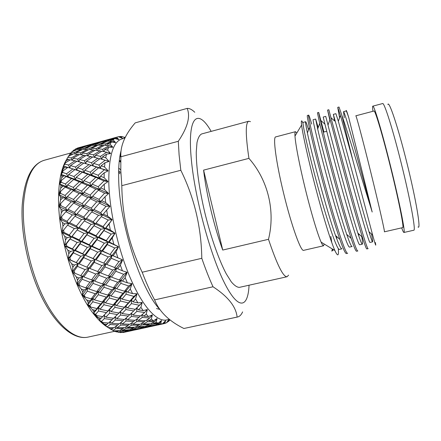 <?xml version="1.0" encoding="UTF-8"?>
<svg xmlns="http://www.w3.org/2000/svg" width="441" height="441" viewBox="0 0 441 441"><rect width="100%" height="100%" fill="white"/><g stroke="black" fill="none" stroke-linecap="round" stroke-linejoin="round"><path stroke-width="0.66" d="M124.891 138.11L122.025 138.893C113.216 141.484 108.8 155.772 108.789 181.758C109.318 210.484 118.171 250.041 130.591 278.651C143.027 307.316 157.222 322.151 166.626 319.957L169.377 319.356M120.977 151.031C119.147 158.236 118.386 167.608 118.69 179.151C119.296 222.848 140.729 289.362 159.565 309.135M125.261 137.377L124.401 137.355M125.183 137.526L124.731 137.179M118.116 136.793L114.147 137.912L118.348 136.732L122.427 138.265L120.795 137.305L122.504 138.259L120.558 136.451L122.372 136.578L125.024 137.846M114.66 138.529L113.155 139.863L110.487 140.095L114.66 138.529L118.789 139.61L117.069 138.634L118.855 139.571L116.672 137.316M111.391 142.03L110.101 144.124L107.268 143.987L111.391 142.03L115.542 142.597L113.739 141.633L115.597 142.526L113.155 139.863M108.629 147.25L107.598 150.1L104.578 149.598L108.629 147.25L112.769 147.261L110.889 146.329L112.819 147.151L110.101 144.124M106.463 154.174L105.719 157.757L102.499 156.897L106.463 154.174L110.553 153.584L108.602 152.718L110.586 153.44L107.598 150.1M104.969 162.735L104.539 167.001L101.11 165.805L104.969 162.735L108.966 161.511L106.959 160.745L108.988 161.34L105.719 157.757M104.203 172.806L104.115 177.69L100.471 176.191L104.203 172.806L108.073 170.937L106.016 170.292L108.084 170.739L104.539 167.001M104.219 184.211L104.484 189.613L100.625 187.86L104.219 184.211L107.924 181.709L105.834 181.212L107.918 181.483L104.115 177.69M72.021 160.122L71.183 157.917L77.848 154.245L73.482 153.837L68.333 156.461L66.293 159.995C63.774 164.168 61.834 169.697 60.472 176.576C59.414 182.012 58.802 188.142 58.625 194.961C57.065 233.89 74.584 291.435 94.611 315.177C99.275 320.96 103.795 325.089 108.188 327.575M66.293 159.995L63.482 166.174L65.307 162.872L64.866 164.107L63.388 166.439L64.154 166.318L61.222 174.134L62.953 170.921L62.633 172.414L61.15 174.454L62.131 175.071L61.734 177.613L59.7 183.55L61.36 180.49L61.172 182.227L59.662 183.925L60.908 185.281L60.72 188.175L58.995 194.272L60.593 191.427L60.549 193.373L58.984 194.69L102.582 215.004L100.636 212.711L93.894 209.409L99.374 203.081L106.022 206.305L100.636 212.711M69.309 154.934L71.784 153.727L70.246 153.655L68.399 156.423M74.976 153.959L74.479 152.448L81.26 149.405L77.169 149.587L71.944 151.726L70.604 153.672M73.068 150.69L75.571 149.714L74.132 149.857L72.451 151.511M78.531 149.505L78.305 148.683L85.163 146.263L76.034 148.689L74.953 149.769M77.28 148.132L79.804 147.382L77.076 148.352M211.156 131.379C198.026 108.028 186.978 115.222 191.383 160.022C194.911 198.152 210.335 255.069 224.419 282.846C238.531 310.96 248.079 307.895 249.049 285.217M194.779 112.268C192 109.555 189.465 108.266 187.171 108.398C190.573 116.501 187.618 127.46 178.313 141.28L179.096 154.863L180.816 170.265C194.305 197.695 201.294 227.038 201.802 258.299C205.5 269.043 209.238 278.536 213.025 286.771C228.041 296.595 236.073 306.693 237.109 317.073L237.594 316.996C239.65 316.511 241.321 314.808 242.611 311.886M178.313 141.28L120.873 156.77L120.795 170.353L121.804 185.667L180.816 170.265M120.873 156.77C120.206 146.004 124.985 134.703 135.2 122.874L187.171 108.398M99.396 320.243L99.06 320.249M62.054 170.022L63.096 169.542M119.076 172.519L119.98 173.748M98.304 317.68L96.287 317.2M95.465 316.225L97.461 316.947M288.585 275.123L287.085 276.733C283.232 277.146 277.031 264.672 268.486 239.309C275.57 210.991 267.974 179.961 248.933 158.369C245.461 134.819 245.405 122.438 248.779 121.225L250.466 121.661M296.81 133.022L295.481 131.694L275.713 136.903C272.72 136.732 276.033 162.277 283.574 193.097C291.341 225.368 300.994 252.07 303.662 250.339L323.584 245.769L324.141 243.978M355.81 115.807C356.08 114.743 362.838 140.023 370.627 171.604C378.797 204.63 385.18 232.798 384.387 231.823L402.705 227.622C404.303 228.421 398.686 199.916 390.423 166.72C382.579 134.968 375.01 109.748 373.985 111.016L355.81 115.807M372.954 111.292C372.507 108.012 372.463 106.298 372.821 106.149C373.924 104.743 382.11 131.969 390.632 166.477C399.618 202.568 405.676 233.377 403.939 232.473C403.548 232.506 402.793 230.968 401.668 227.859M372.821 106.149L382.612 103.552C384.161 102.031 392.821 129.213 401.382 163.82C410.417 200.016 416.023 231.023 413.812 230.224L403.939 232.473M387.865 104.511C388.979 100.085 397.986 126.876 406.811 162.558C416.128 199.801 421.232 230.637 418.024 226.939M295.481 131.694C294.979 131.826 294.814 133.281 294.985 136.06C295.442 144.025 299.472 165.083 305.029 187.8C310.877 211.862 317.641 234.496 321.12 242.137C322.255 244.678 323.077 245.891 323.584 245.769M303.006 123.221C301.468 119.539 300.994 120.15 301.583 125.062C302.609 133.606 307.923 158.06 314.896 184.966C322.399 214.023 330.739 241.409 334.879 250.527C337.823 256.899 338.953 256.221 338.275 248.504M308.634 115.134C307.537 114.219 314.268 144.642 324.471 182.519C335.099 222.203 345.761 255.124 347.679 253.255L346.406 253.542C345.402 253.74 343.214 249.033 339.846 239.408C335.607 227.198 328.87 204.536 323.082 182.861C317.211 161.009 311.77 138.893 309.389 127.548C307.697 119.61 307.03 115.586 307.383 115.47L308.634 115.134C308.97 115.134 309.995 118.116 311.71 124.081M318.705 112.444C318.104 111.391 325.364 141.77 335.618 179.763C346.312 219.568 356.477 252.715 357.872 250.951L356.593 251.243C355.859 251.403 354.035 247.109 351.113 238.349C347.106 226.233 340.287 202.739 334.217 180.11C328.076 157.277 322.277 134.472 319.708 123.408L317.443 112.78L318.705 112.444L323.926 132.013M327.564 110.079L328.832 109.737L346.835 176.995C357.596 216.917 367.259 250.284 368.125 248.641L366.835 248.928C366.355 249.049 364.867 245.141 362.37 237.203C358.627 225.197 351.769 200.92 345.43 177.343L327.564 110.079L329.846 119.974M336.974 239.446L336.4 236.277M375.346 242.511C376.371 247.715 375.473 245.24 372.651 235.086L352.894 160.458L341.703 114.803C345.716 126.214 352.938 149.394 360.347 173.793L372.182 212.027L348.71 117.482C346.891 111.441 346.053 109.28 346.185 111M352.894 160.458L340.441 115.421L337.74 107.361L339.576 117.819M341.703 114.803L339.013 107.02L337.74 107.361M340.187 114.561L340.391 115.564M331.858 251.105L332.332 248.972M331.764 242.533L330.833 236.393M333.561 249.722L331.803 251.116M348.737 117.587L348.704 117.488C347.265 113.05 346.4 110.878 346.102 110.972L343.545 111.656L344.261 117.697M371.559 234.094C372.502 239.149 372.843 241.734 372.579 241.85C372.254 241.938 371.057 238.57 368.99 231.751C362.133 209.111 343.804 140.343 338.335 121.236L335.899 113.684L333.352 114.357L334.625 121.016L331.064 117.753M361.802 236.685C362.557 241.541 362.728 244.038 362.315 244.182C361.774 244.308 360.286 240.61 357.844 233.08C350.347 210.114 333.027 145.001 327.999 125.062L325.75 116.374L323.22 117.047C322.955 116.374 330.204 145.58 339.906 181.218C349.696 217.121 358.423 245.731 359.757 244.766L362.315 244.182M315.662 119.053L313.149 119.72C312.399 119.18 319.157 148.419 328.832 183.947C338.583 219.739 347.756 248.151 349.57 247.081L352.111 246.502C351.334 246.662 349.526 242.605 346.687 234.325C338.655 211.101 322.338 149.642 317.691 128.976L315.662 119.053L318.209 127.543M305.63 121.722L303.132 122.383C301.909 121.97 308.187 151.241 317.829 186.659C327.542 222.336 337.15 250.56 339.432 249.386L341.962 248.812C340.921 249.005 338.776 244.562 335.524 235.483C327.051 212.066 311.732 154.267 307.41 132.978C305.861 125.597 305.271 121.843 305.63 121.722C305.988 121.699 306.964 124.395 308.568 129.803M332.696 249.193L331.869 251.105M372.182 212.027L353.621 144.345C347.673 123.022 344.316 112.124 343.545 111.656M372.579 241.85L370.01 242.434C369.156 243.294 360.87 214.486 351.053 178.473L333.352 114.357M358.836 233.989L358.996 234.948M203.593 170.127L222.727 250.058C214.083 226.492 206.311 193.974 203.593 170.127L248.933 158.369M268.486 239.309L222.727 250.058M287.085 276.733L239.397 287.367C237.104 287.367 234.408 285.531 231.299 281.865L226.25 273.828C219.116 260.366 211.261 238.361 205.247 214.42C199.453 190.424 196.19 167.288 196.256 152.051L196.995 142.592C198.042 137.901 199.58 135.023 201.609 133.959L248.779 121.225M60.847 174.768L61.415 175.049M120.784 169.934L118.739 168.093M119.252 161.075L120.713 162.189M120.305 172.403L118.657 170.673M119.313 160.557L120.718 161.5M166.643 322.503L167.244 322.327L169.112 319.438L166.345 322.867L164.702 323.496L165.579 320.756L164.476 322.404L165.507 320.767L162.486 323.848L158.143 324.587L160.634 323.76L162.486 323.848M148.198 327.046L152.966 326.053M163.512 323.76L152.531 326.142L163.512 323.76L164.476 322.404M133.011 330.342L137.774 329.355M148.165 327.09L137.305 329.449L148.242 326.985M153.722 325.552L149.742 326.698L142.702 327.944L146.594 326.594L153.722 325.552L153.953 325.226M159.322 323.556L155.315 325.028L148.159 325.982L152.106 324.295L159.322 323.556L161.456 320.497L158.176 323.17L153.689 323.551L156.147 322.327L158.176 323.17M148.159 325.982L147.503 325.326M146.429 325.805L146.594 326.594M142.702 327.944L142.267 327.514M141.048 327.966L141.153 328.424M154.725 321.632L150.767 323.755L143.386 324.113L147.294 321.77L154.725 321.632L157.013 318.562L153.485 320.761L148.865 320.767L151.307 319.13L153.485 320.761M132.973 330.392L123.056 332.52L133.05 330.287M138.325 328.898L134.499 330.011L127.405 331.268L131.17 329.945L138.557 328.578M143.716 326.952L139.858 328.385L132.68 329.35L136.467 327.702L143.716 326.952L144.108 326.428M149.19 324.532L145.271 326.307L137.994 326.968L141.837 324.978L149.19 324.532L149.742 323.815M137.994 326.968L137.129 326.075M136.252 326.549L136.467 327.702M132.68 329.35L132.013 328.672M130.994 329.14L131.17 329.945M127.405 331.268L126.964 330.827M125.795 331.268L125.911 331.737M143.386 324.113L142.338 323.021M141.594 323.479L141.837 324.978M144.295 321.765L140.409 324.196L132.917 324.256L136.738 321.605L144.295 321.765L145.177 320.712M149.797 317.944L145.861 320.723L138.281 320.475L142.178 317.47L149.797 317.944L152.25 314.902L148.474 316.572L143.749 316.203L146.191 314.157L148.474 316.572M123.061 332.216L120.432 332.624L123.287 331.902M128.276 330.309L124.544 331.715L118.166 332.338L120.977 331.075L128.276 330.309L128.662 329.796M133.546 327.939L129.775 329.681L122.449 330.359L126.165 328.396L133.546 327.939L134.086 327.239M138.871 325.1L135.056 327.178L127.658 327.547L131.412 325.249L138.871 325.1L139.582 324.212M127.658 327.547L126.606 326.428M125.906 326.869L126.165 328.396M122.449 330.359L121.578 329.444M120.746 329.901L120.977 331.075M119.831 332.376L120.432 332.624M138.281 320.475L136.903 319.014M136.473 319.35L136.738 321.605M132.917 324.256L131.699 322.95M131.142 323.352L131.412 325.249M133.7 321.483L129.908 324.223L122.317 323.986L126.06 321.026L133.7 321.483L134.742 320.287M139.113 317.222L135.233 320.32L127.57 319.769L131.396 316.456L139.113 317.222L140.337 315.883M144.62 312.476L140.673 315.916L132.939 315.061L136.859 311.401L144.62 312.476L147.25 309.516L143.248 310.607L138.441 309.869L140.899 307.421L143.248 310.607M118.034 331.323L116.7 331.974L115.322 331.516L118.034 331.323L118.568 330.629M123.188 328.523L119.494 330.574L113.795 330.882L112.89 330.447L115.674 328.688L123.188 328.523L123.882 327.657M128.403 325.249L124.671 327.635L117.135 327.713L120.828 325.1L128.403 325.249L129.274 324.212M117.135 327.713L115.911 326.384M115.393 326.764L115.674 328.688M114.114 330.871L115.322 331.516M132.939 315.061L131.28 313.297M131.17 313.402L131.396 316.456M127.57 319.769L126.049 318.121M125.801 318.347L126.06 321.026M122.317 323.986L120.939 322.487M120.553 322.801L120.828 325.1M122.989 320.783L119.257 323.832L111.556 323.308L115.261 320.034L122.989 320.783L124.202 319.466M128.298 316.092L124.494 319.493L116.755 318.656L120.52 315.039L128.298 316.092L129.698 314.648M133.739 310.916L129.836 314.665L122.041 313.523L125.906 309.56L133.739 310.916L136.688 308.055L135.315 309.345L127.471 307.906L131.44 303.606L139.301 305.255L135.315 309.345M112.653 328.699L111.325 329.587L109.87 328.672L112.653 328.699L113.508 327.68M58.984 194.69L60.527 196.774L62.688 197.794L60.577 199.966L59.138 206.09L60.693 203.522L60.797 205.633L59.155 206.542L61.034 209.304L63.333 210.451L61.316 212.727L60.152 218.747L61.696 216.509L61.949 218.742L60.208 219.227L62.44 222.6L64.871 223.83L62.958 226.172L62.032 231.96L63.587 230.092L63.984 232.396L62.12 232.451L64.722 236.348L67.275 237.616L65.461 239.981L64.744 245.4L66.332 243.945L66.867 246.254L64.86 245.891L67.837 250.207L70.494 251.475L68.785 253.812L68.228 258.74L69.871 257.715L70.532 259.981L68.366 259.225L71.707 263.828L74.457 265.052L72.837 267.312L72.39 271.65L74.11 271.066L74.882 273.227L72.55 272.114L76.232 276.876L79.049 278.012L77.511 280.162L77.12 283.828L78.945 283.668L79.799 285.674L77.307 284.252L81.293 289.042L84.159 290.051L82.693 292.047L82.307 294.974L84.242 295.227L85.163 297.036L82.506 295.36L86.756 300.045L89.65 300.9L88.239 302.708L87.803 304.863L89.87 305.497L90.829 307.068L88.013 305.2L92.483 309.659L95.377 310.326L94.01 311.925L93.486 313.297L95.68 314.268L96.656 315.574L93.696 313.579L98.332 317.707L101.21 318.165L99.208 320.138L101.54 321.401L102.51 322.426L99.418 320.359L104.17 324.063L107.009 324.311L105.68 325.441L104.853 325.309L107.317 326.809L110.096 324.543L117.775 324.984L114.103 327.685L108.26 327.536L105.057 325.464L109.87 328.672M107.317 326.809L108.26 327.536M127.471 307.906L125.817 306.192L125.906 309.56M122.041 313.523L120.354 311.704L120.52 315.039M116.755 318.656L115.101 316.842M115.029 316.914L115.261 320.034M111.556 323.308L110.041 321.621M109.826 321.814L110.096 324.543M117.775 324.984L118.811 323.81M101.54 321.401L104.341 318.639L112.152 319.675L108.464 323.038L102.51 322.426M117.4 314.554L113.64 318.264L105.818 317.14L109.566 313.22L117.4 314.554L120.354 311.704L118.921 313.005L111.077 311.583L114.908 307.333L122.769 308.965L118.921 313.005M128.292 302.895L124.329 307.278L116.457 305.569L120.393 300.988L128.292 302.895L131.429 300.216L129.897 301.082L121.992 299.097L126.049 294.202L133.948 296.38L129.897 301.082M104.17 324.063L105.68 325.441M121.992 299.097L120.476 297.614L120.393 300.988M116.457 305.569L114.908 303.954L114.908 307.333M122.769 308.965L125.817 306.192L124.329 307.278M111.077 311.583L109.484 309.863L109.566 313.22M105.818 317.14L104.181 315.321L104.341 318.639M112.152 319.675L113.541 318.248M107.009 324.311L108.21 323.01M98.332 317.707L99.87 319.538M95.68 314.268L98.53 311.021L106.419 312.63L102.681 316.632L96.656 315.574M111.76 306.627L107.935 310.96L100.041 309.273L103.867 304.737L111.76 306.627L114.908 303.954L113.304 304.83L105.421 302.862L109.346 298.022L117.234 300.178L113.304 304.83M122.89 293.287L118.833 298.254L110.934 296.027L114.98 290.884L122.89 293.287L126.209 290.845L124.533 291.247L116.628 288.772L120.806 283.354L128.689 285.988L124.533 291.247M116.628 288.772L115.25 287.576L114.98 290.884M110.934 296.027L109.528 294.671L109.346 298.022M117.234 300.178L120.476 297.614L118.833 298.254M105.421 302.862L103.971 301.374L103.867 304.737M100.041 309.273L98.552 307.658L98.53 311.021M106.419 312.63L109.484 309.863L107.935 310.96M101.21 318.165L102.681 316.632M92.483 309.659L94.01 311.925M89.87 305.497L92.803 301.798L100.708 303.932L96.882 308.546L90.829 307.068M106.193 297.113L102.262 302.03L94.357 299.819L98.304 294.726L106.193 297.113L109.528 294.671L107.78 295.084L99.909 292.631L103.966 287.262L111.827 289.88L107.78 295.084M117.659 282.262L113.475 287.741L105.614 285.062L109.803 279.434L117.659 282.262L121.159 280.107L119.357 280.018L111.512 277.141L115.851 271.276L123.656 274.291L119.357 280.018M111.512 277.141L110.272 276.275L109.803 279.434M105.614 285.062L104.346 284.021L103.966 287.262M111.827 289.88L115.25 287.576L113.475 287.741M99.909 292.631L98.602 291.424L98.304 294.726M94.357 299.819L93.012 298.463L92.803 301.798M100.708 303.932L103.971 301.374L102.262 302.03M95.377 310.326L98.552 307.658L96.882 308.546M86.756 300.045L88.239 302.708M84.242 295.227L87.29 291.132L95.157 293.728L91.204 298.893L85.163 297.036M100.829 286.176L96.761 291.606L88.906 288.949L93.012 283.365L100.829 286.176L104.346 284.021L102.483 283.949L94.677 281.088L98.905 275.278L106.678 278.271L102.483 283.949M112.736 270.046L108.387 275.956L100.625 272.907L104.997 266.888L112.736 270.046L116.396 268.216L106.777 264.446L111.303 258.244L118.976 261.535L114.5 267.643M106.777 264.446L105.675 263.955L104.997 266.888M100.625 272.907L99.501 272.218L98.905 275.278M106.678 278.271L110.272 276.275L108.387 275.956M94.677 281.088L93.52 280.211L93.012 283.365M88.906 288.949L87.709 287.896L87.29 291.132M95.157 293.728L98.602 291.424L96.761 291.606M89.65 300.9L93.012 298.463L91.204 298.893M81.293 289.042L82.693 292.047M78.945 283.668L82.131 279.23L89.892 282.207L85.775 287.846L79.799 285.674M95.813 274.048L91.568 279.908L83.823 276.882L88.123 270.906L95.813 274.048L99.501 272.218L89.865 268.481L94.297 262.329L101.921 265.603L97.538 271.662M108.254 256.91L103.707 263.145L96.099 259.837L100.68 253.536L108.254 256.91L112.058 255.449L102.544 250.99L107.29 244.568L114.776 248.018L110.096 254.391M102.544 250.99L101.568 250.896L122.477 259.804L113.139 255.736L116.005 251.822L117.863 257.798M92.158 246.161L96.976 239.695L104.324 243.178L99.556 249.617L92.158 246.161L91.276 246.265L101.568 250.896L100.68 253.536M96.099 259.837L103.944 263.244M101.921 265.603L105.675 263.955L103.707 263.145M85.604 255.107L90.262 248.73L97.681 252.169L93.084 258.498L84.705 254.997L95.102 259.534L94.297 262.329M89.865 268.481L88.845 267.974L88.123 270.906M83.823 276.882L82.77 276.182L82.131 279.23M89.892 282.207L93.52 280.211L91.568 279.908M84.159 290.051L87.709 287.896L85.775 287.846M76.232 276.876L77.511 280.162M74.11 271.066L77.467 266.37L85.063 269.627L80.747 275.647L74.882 273.227M91.276 261L86.816 267.185L79.242 263.894L83.768 257.632L91.276 261L95.102 259.534L93.084 258.498M111.154 234.077L106.253 240.588L98.933 237.098L103.911 230.582L111.154 234.077L114.903 233.113L110.371 230.125L105.928 227.969L109.076 223.929L110.371 230.125M98.933 237.098L98.056 237.418L108.243 242.103L106.253 240.588M88.9 232.22L93.966 225.72L101.044 229.188L96.039 235.703L88.9 232.22L88.117 232.738L98.056 237.418L96.976 239.695M104.324 243.178L108.243 242.103L118.409 246.662L109.208 241.982L112.212 237.964L113.811 244.127M97.681 252.169L101.568 250.896L99.556 249.617M81.993 241.293L86.91 234.816L94.071 238.305L89.231 244.772L81.993 241.293L81.205 241.591L91.276 246.265L90.262 248.73M75.284 250.301L80.058 243.873L87.329 247.346L82.638 253.74L75.284 250.301L74.479 250.383L84.705 254.997L83.768 257.632M79.242 263.894L83.9 265.934M85.063 269.627L88.845 267.974L86.816 267.185M68.366 259.225L78.322 263.575L77.467 266.37M79.049 278.012L82.77 276.182L80.747 275.647M71.707 263.828L72.837 267.312M69.871 257.715L73.41 252.847L80.791 256.276L76.238 262.566L70.532 259.981M108.216 220.053L103.073 226.58L96.028 223.124L101.254 216.636L108.216 220.053L112.047 219.491L107.637 216.145L103.37 214.056L106.667 210.07L107.637 216.145M96.028 223.124L95.239 223.857L105.063 228.51L103.073 226.58M86.408 218.361L91.739 211.956L98.508 215.285L93.249 221.757L86.408 218.361L85.703 219.287L95.239 223.857L93.966 225.72M101.044 229.188L105.063 228.51L114.903 233.113M94.071 238.305L98.056 237.418L96.039 235.703M79.137 227.38L84.314 220.93L91.177 224.348L86.083 230.83L79.137 227.38L78.432 228.091L88.117 232.738L86.91 234.816M87.329 247.346L91.276 246.265L89.231 244.772M72.054 236.426L77.092 229.959L84.082 233.421L79.132 239.898L72.054 236.426L71.348 236.922L81.205 241.591L80.058 243.873M80.791 256.276L84.705 254.997L82.638 253.74M64.86 245.891L74.479 250.383L73.41 252.847M74.457 265.052L78.322 263.575L76.238 262.566M67.837 250.207L68.785 253.812M66.332 243.945L70.075 239.005L77.186 242.478L72.379 248.917L66.867 246.254M93.894 209.409L91.739 211.956M98.508 215.285L102.582 215.004L112.047 219.491M91.177 224.348L95.239 223.857L93.249 221.757M77.098 213.714L82.539 207.424L89.076 210.644L83.718 217.016L77.098 213.714L76.453 214.828L85.703 219.287L84.314 220.93M84.082 233.421L88.117 232.738L86.083 230.83M69.634 222.622L74.942 216.244L81.607 219.579L76.398 226.007L69.634 222.622L69 223.521L78.432 228.091L77.092 229.959M77.186 242.478L81.205 241.591L79.132 239.898M62.12 232.451L71.348 236.922L70.075 239.005M70.494 251.475L74.479 250.383L72.379 248.917M64.722 236.348L65.461 239.981M63.587 230.092L67.545 225.175L74.342 228.587L69.27 235.042L63.984 232.396M96.761 201.824L91.248 208.113L84.738 204.927L90.322 198.737L96.761 201.824L100.857 201.917L98.988 199.332L92.588 196.295L98.31 190.242L104.622 193.164L98.988 199.332M92.588 196.295L91.91 197.805L109.903 206.134L105.658 202.535L101.59 200.578L105.041 196.725L105.658 202.535M83.917 192.237L89.749 186.378L95.835 189.112L90.074 195.109L83.917 192.237L83.294 193.913L91.91 197.805L90.322 198.737M84.738 204.927L84.088 206.239L82.539 207.424M89.076 210.644L93.178 210.55L91.248 208.113M81.607 219.579L85.703 219.287L83.718 217.016M68.068 209.227L73.653 203.064L79.97 206.156L74.485 212.413L68.068 209.227L67.484 210.522L76.453 214.828L74.942 216.244M74.342 228.587L78.432 228.091L76.398 226.007M60.208 219.227L69 223.521L67.545 225.175M67.275 237.616L71.348 236.922L69.27 235.042M62.44 222.6L62.958 226.172M61.696 216.509L65.869 211.713L72.324 214.932L66.977 221.283L61.949 218.742M87.798 197.54L82.186 203.676L75.907 200.633L81.613 194.613L87.798 197.54L91.91 197.805L90.074 195.109M104.026 180.931L98.161 186.752L92.108 184.079L98.067 178.412L104.026 180.931L105.834 181.212M92.108 184.079L91.452 185.931L99.925 189.564L98.161 186.752M83.939 180.578L90.003 175.149L95.73 177.447L89.738 183.048L83.939 180.578L83.321 182.574L91.452 185.931L89.749 186.378M95.835 189.112L99.925 189.564L108.525 193.367L104.484 189.613M75.587 188.434L81.535 182.795L87.368 185.325L81.502 191.118L75.587 188.434L74.998 190.264L83.294 193.913L81.613 194.613M75.907 200.633L75.306 202.121L73.653 203.064M79.97 206.156L84.088 206.239L82.186 203.676M72.324 214.932L76.453 214.828L74.485 212.413M59.155 206.542L67.484 210.522L65.869 211.713M64.871 223.83L69 223.521L66.977 221.283M61.034 209.304L61.316 212.727M60.693 203.522L65.075 198.935L71.172 201.862L65.549 207.981L60.797 205.633M79.187 193.478L73.443 199.448L67.385 196.565L73.228 190.727L79.187 193.478L83.294 193.913L81.502 191.118M104.236 169.879L98.145 175.253L92.45 173.026L98.624 167.828L106.016 170.292M92.45 173.026L91.794 175.182L99.787 178.214L98.145 175.253M84.777 170.193L91.05 165.27L96.43 167.062L90.223 172.183L84.777 170.193L84.143 172.464L91.794 175.182L90.003 175.149M95.73 177.447L99.787 178.214L107.918 181.483M87.368 185.325L91.452 185.931L89.738 183.048M76.117 177.387L82.291 172.21L87.765 174.278L81.668 179.63L76.117 177.387L75.521 179.515L83.321 182.574L81.535 182.795M67.578 184.922L73.664 179.504L79.259 181.819L73.267 187.403L67.578 184.922L67.015 186.896L74.998 190.264L73.228 190.727M67.385 196.565L66.823 198.218L65.075 198.935M71.172 201.862L75.306 202.121L73.443 199.448M63.333 210.451L67.484 210.522L65.549 207.981M60.527 196.774L60.577 199.966M60.593 191.427L65.169 187.127L70.896 189.674L65.014 195.451L60.549 193.373M105.206 160.215L98.927 165.066L93.58 163.352L99.942 158.699L106.959 160.745M93.58 163.352L92.897 165.755L100.416 168.104L98.927 165.066M90.273 164.995L91.05 165.27M96.43 167.062L108.084 170.739M87.765 174.278L91.794 175.182L90.223 172.183M77.456 167.707L83.829 163.065L88.95 164.603L82.654 169.443L77.456 167.707L76.828 170.083L84.143 172.464L82.291 172.21M79.259 181.819L83.321 182.574L81.668 179.63M68.614 174.531L74.92 169.614L80.152 171.433L73.939 176.538L68.614 174.531L68.035 176.78L75.521 179.515L73.664 179.504M70.896 189.674L74.998 190.264L73.267 187.403M59.662 183.925L67.015 186.896L65.169 187.127M62.688 197.794L66.823 198.218L65.014 195.451M60.908 185.281L62.931 186.157L60.72 188.175M61.36 180.49L66.117 176.549L71.475 178.627L65.356 183.974L61.172 182.227M97.885 158.148L91.491 162.718L86.392 161.263L92.842 156.908L99.82 158.788M106.898 152.101L100.449 156.379L95.438 155.221L101.959 151.158L108.602 152.718M95.438 155.221L94.837 157.382M101.673 159.179L100.449 156.379M86.392 161.263L85.752 163.628M88.95 164.603L92.897 165.755L91.491 162.718M80.152 171.433L84.143 172.464L82.654 169.443M71.922 168.633L74.92 169.614M71.475 178.627L75.521 179.515L73.939 176.538M61.15 174.454L68.035 176.78L66.117 176.549M62.931 186.157L67.015 186.896L65.356 183.974M62.131 175.071L64.028 175.766L61.734 177.613M62.953 170.921L67.87 167.387L72.875 168.942L66.536 173.782L62.633 172.414M81.828 162.503L75.422 167.062L70.444 165.59L76.938 161.23L83.74 163.126M90.874 156.467L84.402 160.733L79.54 159.548L86.083 155.491L92.582 157.073M100.03 150.839L93.481 154.813L88.707 153.931L95.306 150.177L100.03 150.839L101.529 151.423M109.241 145.651L102.654 149.312L97.952 148.738L104.605 145.298L109.241 145.651L110.889 146.329M97.952 148.738L97.467 150.458M103.47 151.428L102.654 149.312M88.707 153.931L88.172 155.899M94.495 157.299L93.481 154.813M79.54 159.548L78.967 161.737M85.648 163.594L84.402 160.733M70.444 165.59L69.838 167.982M72.875 168.942L76.828 170.083L75.422 167.062M64.028 175.766L68.035 176.78L66.536 173.782M64.154 166.318L65.918 166.814L63.548 168.462M65.307 162.872L70.351 159.785L75.025 160.778L68.504 165.05L64.866 164.107M84.209 155.16L77.638 159.129L72.991 158.225L79.639 154.466L85.692 155.728M93.459 149.973L86.844 153.633L82.296 153.027L88.972 149.587L93.459 149.973L94.732 150.497M102.792 145.216L96.116 148.567L91.645 148.275L98.354 145.15L102.792 145.216L103.85 145.679M112.152 140.905L105.46 143.937L101.044 143.964L107.791 141.153L112.152 140.905L113.739 141.633M101.044 143.964L100.691 145.161M105.95 145.381L105.46 143.937M91.645 148.275L91.226 149.758M96.766 150.364L96.116 148.567M82.296 153.027L81.828 154.774M87.671 155.8L86.844 153.633M72.991 158.225L72.478 160.215M78.674 161.665L77.638 159.129M75.025 160.778L76.712 161.378M69.777 167.96L68.504 165.05M65.918 166.814L67.809 167.426M66.883 159.157L68.531 159.444L66.106 160.871M71.183 157.917L67.787 157.415M87.219 149.488L80.521 152.845L76.177 152.525L82.936 149.389L87.219 149.488L88.261 149.946M96.623 145.177L89.903 148.215L85.642 148.198L92.406 145.387L96.623 145.177L97.45 145.558M106.083 141.307L99.324 144.031L95.118 144.328L101.904 141.831L106.083 141.307L106.689 141.594M115.553 137.884L108.789 140.282L104.622 140.899L111.43 138.717L115.553 137.884L117.069 138.634M104.622 140.899L104.434 141.489M109.015 141.059L108.789 140.282M95.118 144.328L94.843 145.243M99.672 145.15L99.324 144.031M85.642 148.198L85.289 149.422M90.394 149.692L89.903 148.215M76.177 152.525L75.764 154.03M81.172 154.681L80.521 152.845M77.848 154.245L79.104 154.758M68.531 159.444L69.992 160M74.479 152.448L71.304 152.399M90.763 145.53L83.972 148.253L79.898 148.523L86.734 146.015L90.763 145.53L91.359 145.811M100.278 142.096L93.481 144.505L89.468 145.078L96.298 142.89L100.642 142.278M109.82 139.102L99.032 142.079L109.952 139.174M120.795 137.305L119.346 136.556L118.458 136.771M115.051 137.647L109.842 139.119M103.122 141.66L103.001 141.197M89.468 145.078L89.28 145.684M93.707 145.304L93.481 144.505M79.898 148.523L79.623 149.455M84.319 149.4L83.972 148.253M81.26 149.405L82.07 149.775M71.784 153.727L72.809 154.174M78.305 148.683L75.323 149.08M94.749 143.259L84.06 146.208L94.881 143.325M99.969 141.809L94.782 143.275M124.831 137.581L123.067 136.908M88.018 145.833L87.902 145.359M85.163 146.263L85.521 146.445M75.571 149.714L76.155 149.99M85.041 145.927L79.843 147.399M120.801 155.199L120.068 155.91M119.781 156.99L120.597 156.169L120.746 155.193M119.969 155.86L120.84 156.191M120.735 160.75L119.313 160.53M133.044 301.826L135.547 298.992L137.912 302.912L133.044 301.826L131.429 300.216L131.44 303.606M127.692 292.19L130.249 289.009L132.576 293.596L127.692 292.19L126.209 290.845L126.049 294.202M122.499 281.137L125.145 277.648L127.366 282.819L122.499 281.137L121.159 280.107L120.806 283.354M117.609 268.894L120.354 265.162L122.422 270.796L116.396 268.216L115.851 271.276M120.558 136.451L119.737 136.76M167.701 321.665L168.291 321.632L170.033 319.874M163.539 323.716L164.702 323.496M237.109 317.073L183.891 328.49L237.594 316.996M183.891 328.49C169.03 321.164 159.278 311.633 154.62 299.902L213.025 286.771M201.802 258.299L142.189 272.235C146.175 282.714 150.315 291.936 154.62 299.902M142.189 272.235C129.009 245.031 122.212 216.173 121.804 185.667M122.747 332.316L123.056 332.52M117.24 331.715L118.166 332.338M111.446 329.51L112.89 330.447M105.041 196.725L108.541 193.616L106.435 193.296L108.525 193.367M106.667 210.07L109.941 206.394L107.836 206.272L109.903 206.134M109.076 223.929L112.097 219.756L110.007 219.85M112.212 237.964L114.969 233.383L112.913 233.691M116.005 251.822L118.486 246.927L116.485 247.456L118.409 246.662M120.354 265.162L122.565 260.058L120.63 260.802L122.477 259.804M125.145 277.648L127.096 272.455L125.238 273.398L127.002 272.218L122.422 270.796M130.249 289.009L131.964 283.833L130.2 284.958L131.865 283.618L127.366 282.819M135.547 298.992L137.041 293.943L135.37 295.233L136.942 293.756L132.576 293.596M140.899 307.421L142.211 302.592L140.64 304.014L142.107 302.438L137.912 302.912M146.191 314.157L147.349 309.637L145.877 311.159M151.307 319.13L152.343 314.99L150.976 316.588M156.147 322.327L157.101 318.617L155.827 320.254M160.634 323.76L161.538 320.519L160.353 322.178M168.291 321.632L169.179 319.405L168.148 321.015M158.143 324.587L157.718 324.174M156.439 324.637L156.538 325.078M110.487 140.095L110.211 140.988M107.268 143.987L106.838 145.442M104.578 149.598L104.026 151.533M102.499 156.897L101.832 159.223M101.11 165.805L100.416 168.104L98.624 167.828M100.471 176.191L99.787 178.214L98.067 178.412M100.625 187.86L99.925 189.564L98.31 190.242M104.622 193.164L106.435 193.296M101.59 200.578L100.857 201.917L99.374 203.081M106.022 206.305L107.836 206.272M103.37 214.056L101.254 216.636M105.928 227.969L105.063 228.51L103.911 230.582M109.208 241.982L108.243 242.103L107.29 244.568M114.776 248.018L116.485 247.456M113.139 255.736L112.058 255.449L111.303 258.244M118.976 261.535L120.63 260.802M123.656 274.291L125.238 273.398M128.689 285.988L130.2 284.958M133.948 296.38L135.37 295.233M139.301 305.255L140.64 304.014M138.441 309.869L136.688 308.055L136.859 311.401M143.749 316.203L142.222 314.593M141.93 314.846L142.178 317.47M148.865 320.767L147.647 319.493M147.035 319.918L147.294 321.77M153.689 323.551L152.834 322.674M151.902 323.17L152.106 324.295M119.924 156.108L120.597 156.169M62.032 231.96L64.893 228.455M64.744 245.4L83.784 221.586M68.228 258.74L88.117 232.738L103.018 214.48M72.39 271.65L91.276 246.265L112.097 219.756M77.12 283.828L114.969 233.383M82.307 294.974L118.486 246.927M87.803 304.863L104.346 284.021L122.565 260.058M93.486 313.297L109.528 294.671L127.096 272.455M100.157 319.245L114.908 303.954L131.964 283.833M117.648 314.317L125.817 306.192L137.041 293.943M136.688 308.055L142.211 302.592M156.522 308.546L159.758 309.411M67.054 167.96L65.99 167.062M87.919 337.128C74.452 340.149 56.696 326.368 42.733 299.097C28.77 271.854 20.473 233.587 22.221 205.015C24.404 178.919 31.78 163.997 44.348 160.248C32.584 163.655 25.639 178.307 23.505 204.2C21.852 232.771 30.17 271.336 44.061 298.789C57.975 326.296 75.361 340 87.919 337.128L114.831 331.257M62.528 168.49L63.295 169.068M100.333 321.087L100.195 321.384M102.703 323.677L102.968 323.143M60.472 176.576L61.619 174.724M44.348 160.248L71.018 152.917M294.985 136.06L301.583 125.062M321.12 242.137L334.879 250.527M323.259 132.19L326.737 131.28M372.651 235.086L368.99 231.751M340.441 115.421L338.335 121.236M362.37 237.203L357.844 233.08M330.061 119.368L327.999 125.062M351.113 238.349L346.687 234.325M319.708 123.408L317.691 128.976M339.846 239.408L335.524 235.483M309.389 127.548L307.41 132.978M324.967 124.23L321.042 120.641M63.146 169.427L62.153 169.697M86.601 243.509L88.801 245.124M66.63 246.21L68.835 247.765M112.339 138.386L112.885 138.237M97.29 142.537L97.825 142.388M82.368 146.655L82.908 146.506M94.611 315.177L97.185 316.699M109.164 242.522L108.547 242.065M77.693 247.043L78.983 244.474M96.827 239.887L98.001 237.49"/></g></svg>
